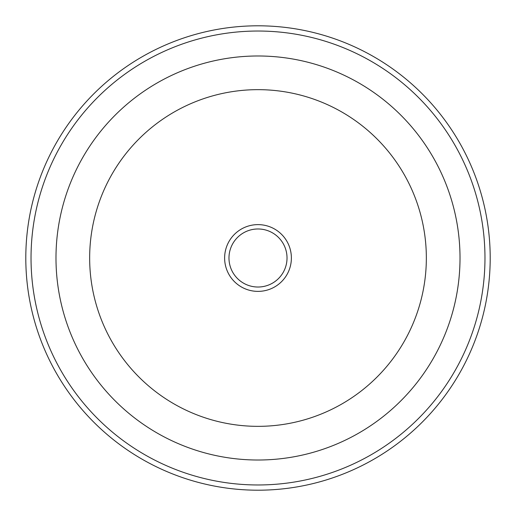 <?xml version="1.0" encoding="UTF-8"?>
<svg xmlns="http://www.w3.org/2000/svg" width="516" height="516" viewBox="0 0 516 516"><rect width="100%" height="100%" fill="white"/><g stroke="black" fill="none" stroke-linecap="round" stroke-linejoin="round"><path stroke-width="0.77" d="M224.621 258A33.379 33.379 0 0 0 258 291.379A33.379 33.379 0 0 0 291.379 258A33.379 33.379 0 0 0 258 224.621A33.379 33.379 0 0 0 224.621 258M228.975 258A29.025 29.025 0 0 0 258 287.025A29.025 29.025 0 0 0 287.025 258A29.025 29.025 0 0 0 258 228.975A29.025 29.025 0 0 0 228.975 258M426.345 258A168.345 168.345 0 0 0 258 89.655A168.345 168.345 0 0 0 89.655 258A168.345 168.345 0 0 0 258 426.345A168.345 168.345 0 0 0 426.345 258M460.014 258A202.014 202.014 0 0 0 258 55.986A202.014 202.014 0 0 0 55.986 258A202.014 202.014 0 0 0 258 460.014A202.014 202.014 0 0 0 460.014 258M490.2 258A232.2 232.2 0 0 1 258 490.2A232.2 232.2 0 0 1 25.8 258A232.2 232.2 0 0 1 258 25.8A232.2 232.2 0 0 1 490.2 258M484.969 258A226.969 226.969 0 0 1 258 484.969A226.969 226.969 0 0 1 31.031 258A226.969 226.969 0 0 1 258 31.031A226.969 226.969 0 0 1 484.969 258"/></g></svg>
